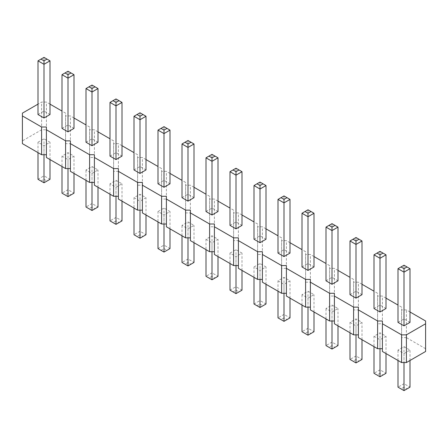 <?xml version="1.0" encoding="UTF-8"?>
<svg xmlns="http://www.w3.org/2000/svg" width="448" height="448" viewBox="0 0 448 448"><rect width="100%" height="100%" fill="white"/><g stroke="black" fill="none" stroke-linecap="round" stroke-linejoin="round"><path stroke-width="0.34" stroke-dasharray="2.24 1.68" d="M425.6 351.478L425.6 320.992M409.998 311.987L406.398 309.91L401.598 309.91L401.598 307.138L397.998 305.06M425.6 348.706L406.398 337.624L406.398 309.91M406.398 337.624L401.598 337.624L401.598 334.852L382.402 323.764L377.602 323.764L377.602 320.992L358.4 309.91L353.601 309.91L353.601 307.138L334.398 296.055L329.599 296.055L329.599 293.283L310.402 282.195L305.598 282.195L305.598 279.423L286.401 268.341L281.602 268.341L281.602 265.569L262.399 254.486L257.6 254.486L257.6 251.714L238.398 240.626L233.598 240.626L233.598 237.854L214.402 226.772L209.602 226.772L209.602 224L190.4 212.918L185.601 212.918L185.601 210.146L166.398 199.058L161.599 199.058L161.599 196.286L142.402 185.203L137.598 185.203L137.598 182.431L118.401 171.349L113.602 171.349L113.602 168.577L94.399 157.489L89.6 157.489L89.6 154.717L70.398 143.634L65.598 143.634L65.598 140.862L46.402 129.78L41.602 129.78L22.4 140.862L22.4 143.634M46.402 127.008L46.402 157.489M70.398 140.862L70.398 171.349M94.399 154.717L94.399 185.203M118.401 168.577L118.401 199.058M142.402 182.431L142.402 212.918M166.398 196.286L166.398 226.772M190.4 210.146L190.4 240.626M214.402 224L214.402 254.486M238.398 237.854L238.398 268.341M262.399 251.714L262.399 282.195M286.401 265.569L286.401 296.055M310.402 279.423L310.402 309.91M334.398 293.283L334.398 323.764M358.4 307.138L358.4 337.624M382.402 320.992L382.402 351.478M350 322.381L355.998 325.842L362.001 322.381L355.998 318.914L350 322.381L350 332.774M332.002 311.987L337.999 308.521L332.002 305.06L325.998 308.521L332.002 311.987L332.002 320.992M308 298.133L313.998 294.666L308 291.206L302.002 294.666L308 298.133L308 307.138M229.998 253.098L236.001 249.637L241.998 253.098L236.001 256.564L229.998 253.098L229.998 263.491M253.999 266.952L260.002 263.491L266 266.952L260.002 270.418L253.999 266.952L253.999 277.346M278.001 280.812L283.998 284.273L290.002 280.812L283.998 277.346L278.001 280.812L278.001 291.206M206.002 239.243L211.999 242.704L218.002 239.243L211.999 235.777L206.002 239.243L206.002 249.637M38.002 142.246L43.999 138.785L50.002 142.246L43.999 145.712L38.002 142.246L38.002 152.639M61.998 156.106L68.001 159.566L73.998 156.106L68.001 152.639L61.998 156.106L61.998 166.499M92.002 173.426L98 169.96L92.002 166.499L85.999 169.96L92.002 173.426L92.002 182.431M134.002 197.674L140 201.135L145.998 197.674L140 194.208L134.002 197.674L134.002 208.068M115.998 187.281L122.002 183.814L115.998 180.354L110.001 183.814L115.998 187.281L115.998 196.286M157.998 211.529L164.002 208.068L169.999 211.529L164.002 214.995L157.998 211.529L157.998 221.922M187.998 228.85L194.001 225.383L187.998 221.922L182 225.383L187.998 228.85L187.998 237.854M374.002 336.235L379.999 339.702L386.002 336.235L379.999 332.774L374.002 336.235L374.002 346.629M404.001 353.556L409.998 350.095L404.001 346.629L397.998 350.095L404.001 353.556L404.001 362.561M386.002 298.133L382.402 296.055L377.602 296.055L377.602 293.283L374.002 291.206M362.001 284.273L358.4 282.195L353.601 282.195L353.601 279.423L350 277.346M337.999 270.418L334.398 268.341L329.599 268.341L329.599 265.569L325.998 263.491M313.998 256.564L310.402 254.486L305.598 254.486L305.598 251.714L302.002 249.637M290.002 242.704L286.401 240.626L281.602 240.626L281.602 237.854L278.001 235.777M266 228.85L262.399 226.772L257.6 226.772L257.6 224L253.999 221.922M241.998 214.995L238.398 212.918L233.598 212.918L233.598 210.146L229.998 208.068M218.002 201.135L214.402 199.058L209.602 199.058L209.602 196.286L206.002 194.208M194.001 187.281L190.4 185.203L185.601 185.203L185.601 182.431L182 180.354M169.999 173.426L166.398 171.349L161.599 171.349L161.599 168.577L157.998 166.494M145.998 159.566L142.402 157.489L137.598 157.489L137.598 154.717L134.002 152.639M122.002 145.712L118.401 143.634L113.602 143.634L113.602 140.862L110.001 138.785M98 131.858L94.399 129.78L89.6 129.78L89.6 127.008L85.999 124.925M73.998 117.998L70.398 115.92L65.598 115.92L65.598 113.148L61.998 111.07M50.002 104.143L46.402 102.066L41.602 102.066L38.002 104.143M350 294.666L355.998 291.206L362.001 294.666M325.998 280.812L332.002 277.346L337.999 280.812M302.002 266.952L308 263.491L313.998 266.952M229.998 225.383L236.001 221.922L241.998 225.383M253.999 239.243L260.002 235.777L266 239.243M278.001 253.098L283.998 249.637L290.002 253.098M206.002 211.529L211.999 208.068L218.002 211.529M38.002 114.537L43.999 111.07L50.002 114.537M61.998 128.391L68.001 124.925L73.998 128.391M85.999 142.246L92.002 138.785L98 142.246M134.002 169.96L140 166.494L145.998 169.96M110.001 156.106L115.998 152.639L122.002 156.106M157.998 183.814L164.002 180.354L169.999 183.814M182 197.674L187.998 194.208L194.001 197.674M374.002 308.521L379.999 305.06L386.002 308.521M397.998 322.381L404.001 318.914L409.998 322.381M401.598 337.624L401.598 309.91M401.598 334.852L401.598 307.138M382.402 323.764L382.402 296.055M377.602 323.764L377.602 296.055M377.602 320.992L377.602 293.283M358.4 309.91L358.4 282.195M353.601 309.91L353.601 282.195M353.601 307.138L353.601 279.423M334.398 296.055L334.398 268.341M329.599 296.055L329.599 268.341M329.599 293.283L329.599 265.569M310.402 282.195L310.402 254.486M305.598 282.195L305.598 254.486M305.598 279.423L305.598 251.714M286.401 268.341L286.401 240.626M281.602 268.341L281.602 240.626M281.602 265.569L281.602 237.854M262.399 254.486L262.399 226.772M257.6 254.486L257.6 226.772M257.6 251.714L257.6 224M238.398 240.626L238.398 212.918M233.598 240.626L233.598 212.918M233.598 237.854L233.598 210.146M214.402 226.772L214.402 199.058M209.602 226.772L209.602 199.058M209.602 224L209.602 196.286M190.4 212.918L190.4 185.203M185.601 212.918L185.601 185.203M185.601 210.146L185.601 182.431M166.398 199.058L166.398 171.349M161.599 199.058L161.599 171.349M161.599 196.286L161.599 168.577M142.402 185.203L142.402 157.489M137.598 185.203L137.598 157.489M137.598 182.431L137.598 154.717M118.401 171.349L118.401 143.634M113.602 171.349L113.602 143.634M113.602 168.577L113.602 140.862M94.399 157.489L94.399 129.78M89.6 157.489L89.6 129.78M89.6 154.717L89.6 127.008M70.398 143.634L70.398 115.92M65.598 143.634L65.598 115.92M65.598 140.862L65.598 113.148M46.402 129.78L46.402 102.066M41.602 129.78L41.602 102.066M22.4 140.862L22.4 113.148M355.998 334.852L355.998 325.842M362.001 339.702L362.001 322.381M355.998 359.447L353.002 361.178L350 359.447L355.998 355.981L355.998 359.447L358.999 361.178L362.001 359.447L355.998 355.981L355.998 318.914M337.999 325.842L337.999 308.521M332.002 345.587L329 347.323L325.998 345.587L332.002 342.126L332.002 345.587L334.998 347.323L337.999 345.587L332.002 342.126L332.002 305.06M325.998 318.914L325.998 308.521M313.998 311.987L313.998 294.666M308 331.733L304.998 333.463L302.002 331.733L308 328.272L308 331.733L311.002 333.463L313.998 331.733L308 328.272L308 291.206M302.002 305.06L302.002 294.666M232.999 291.894L236.001 290.164L236.001 286.703L229.998 290.164L236.001 293.63L241.998 290.164L236.001 286.703L236.001 249.637M236.001 265.569L236.001 256.564M241.998 270.418L241.998 253.098M257.001 305.754L260.002 304.018L260.002 300.558L253.999 304.018L257.001 305.754L260.002 307.485L266 304.018L260.002 300.558L260.002 263.491M260.002 279.423L260.002 270.418M266 284.273L266 266.952M283.998 293.283L283.998 284.273M290.002 298.133L290.002 280.812M283.998 317.878L281.002 319.609L278.001 317.878L283.998 314.412L283.998 317.878L287 319.609L290.002 317.878L283.998 314.412L283.998 277.346M211.999 251.714L211.999 242.704M218.002 256.564L218.002 239.243M211.999 276.31L208.998 278.04L206.002 276.31L211.999 272.843L211.999 276.31L215.001 278.04L218.002 276.31L211.999 272.843L211.999 235.777M40.998 181.048L43.999 179.312L43.999 175.851L38.002 179.312L40.998 181.048L43.999 182.778L50.002 179.312L43.999 175.851L43.999 138.785M43.999 154.717L43.999 145.712M50.002 159.566L50.002 142.246M68.001 168.577L68.001 159.566M73.998 173.426L73.998 156.106M68.001 193.172L64.999 194.902L61.998 193.172L68.001 189.706L68.001 193.172L71.002 194.902L73.998 193.172L68.001 189.706L68.001 152.639M98 187.281L98 169.96M92.002 207.026L89.001 208.757L85.999 207.026L92.002 203.566L92.002 207.026L94.998 208.757L98 207.026L92.002 203.566L92.002 166.499M85.999 180.354L85.999 169.96M140 210.146L140 201.135M145.998 214.995L145.998 197.674M140 234.741L136.998 236.471L134.002 234.741L140 231.274L140 234.741L143.002 236.471L145.998 234.741L140 231.274L140 194.208M122.002 201.135L122.002 183.814M115.998 220.881L113.002 222.617L110.001 220.881L115.998 217.42L115.998 220.881L119 222.617L122.002 220.881L115.998 217.42L115.998 180.354M110.001 194.208L110.001 183.814M161 250.326L164.002 248.595L164.002 245.134L157.998 248.595L164.002 252.062L169.999 248.595L164.002 245.134L164.002 208.068M164.002 224L164.002 214.995M169.999 228.85L169.999 211.529M194.001 242.704L194.001 225.383M187.998 262.45L185.002 264.186L182 262.45L187.998 258.989L187.998 262.45L190.999 264.186L194.001 262.45L187.998 258.989L187.998 221.922M182 235.777L182 225.383M379.999 348.706L379.999 339.702M386.002 353.556L386.002 336.235M379.999 373.302L376.998 375.032L374.002 373.302L379.999 369.841L379.999 373.302L383.001 375.032L386.002 373.302L379.999 369.841L379.999 332.774M409.998 360.483L409.998 350.095M404.001 387.156L400.999 388.892L397.998 387.156L404.001 383.695L404.001 387.156L407.002 388.892L409.998 387.156L404.001 383.695L404.001 346.629M397.998 360.483L397.998 350.095M355.998 291.206L355.998 237.507L362.001 240.974M355.998 237.507L350 240.974M332.002 277.346L332.002 223.653L337.999 227.119M332.002 223.653L325.998 227.119M308 263.491L308 209.798L313.998 213.259M308 209.798L302.002 213.259M236.001 221.922L236.001 168.23L229.998 171.69M236.001 168.23L241.998 171.69M260.002 235.777L260.002 182.084L253.999 185.55M260.002 182.084L266 185.55M283.998 249.637L283.998 195.938L290.002 199.405M283.998 195.938L278.001 199.405M211.999 208.068L211.999 154.37L218.002 157.836M211.999 154.37L206.002 157.836M43.999 111.07L43.999 57.378L38.002 60.844M43.999 57.378L50.002 60.844M68.001 124.925L68.001 71.232L73.998 74.698M68.001 71.232L61.998 74.698M92.002 138.785L92.002 85.092L98 88.553M92.002 85.092L85.999 88.553M140 166.494L140 112.801L145.998 116.267M140 112.801L134.002 116.267M115.998 152.639L115.998 98.946L122.002 102.413M115.998 98.946L110.001 102.413M164.002 180.354L164.002 126.661L157.998 130.122M164.002 126.661L169.999 130.122M187.998 194.208L187.998 140.515L194.001 143.982M187.998 140.515L182 143.982M379.999 305.06L379.999 251.367L386.002 254.828M379.999 251.367L374.002 254.828M404.001 318.914L404.001 265.222L409.998 268.688M404.001 265.222L397.998 268.688M358.999 361.178L355.998 362.908L353.002 361.178M329 347.323L332.002 349.054L334.998 347.323M304.998 333.463L308 335.199L311.002 333.463M236.001 290.164L239.002 291.894M260.002 304.018L262.998 305.754M287 319.609L283.998 321.339L281.002 319.609M215.001 278.04L211.999 279.77L208.998 278.04M43.999 179.312L47.001 181.048M71.002 194.902L68.001 196.633L64.999 194.902M89.001 208.757L92.002 210.493L94.998 208.757M143.002 236.471L140 238.202L136.998 236.471M113.002 222.617L115.998 224.347L119 222.617M164.002 248.595L166.998 250.326M185.002 264.186L187.998 265.916L190.999 264.186M383.001 375.032L379.999 376.768L376.998 375.032M400.999 388.892L404.001 390.622L407.002 388.892"/><path stroke-width="0.67" d="M38.002 104.143L22.4 113.148L22.4 115.92L41.602 127.008L46.402 127.008L46.402 129.78L65.598 140.862L70.398 140.862L70.398 143.634L89.6 154.717L94.399 154.717L94.399 157.489L113.602 168.577L118.401 168.577L118.401 171.349L137.598 182.431L142.402 182.431L142.402 185.203L161.599 196.286L166.398 196.286L166.398 199.058L185.601 210.146L190.4 210.146L190.4 212.918L209.602 224L214.402 224L214.402 226.772L233.598 237.854L238.398 237.854L238.398 240.626L257.6 251.714L262.399 251.714L262.399 254.486L281.602 265.569L286.401 265.569L286.401 268.341L305.598 279.423L310.402 279.423L310.402 282.195L329.599 293.283L334.398 293.283L334.398 296.055L353.601 307.138L358.4 307.138L358.4 309.91L377.602 320.992L382.402 320.992L382.402 351.478L401.598 362.561L406.398 362.561L425.6 351.478L425.6 320.992L409.998 311.987M406.398 362.561L406.398 334.852L425.6 323.764M22.4 115.92L22.4 143.634L41.602 154.717L46.402 154.717M46.402 129.78L46.402 157.489L65.598 168.577L70.398 168.577M70.398 143.634L70.398 171.349L89.6 182.431L94.399 182.431M94.399 157.489L94.399 185.203L113.602 196.286L118.401 196.286M118.401 171.349L118.401 199.058L137.598 210.146L142.402 210.146M142.402 185.203L142.402 212.918L161.599 224L166.398 224M166.398 199.058L166.398 226.772L185.601 237.854L190.4 237.854M190.4 212.918L190.4 240.626L209.602 251.714L214.402 251.714M214.402 226.772L214.402 254.486L233.598 265.569L238.398 265.569M238.398 240.626L238.398 268.341L257.6 279.423L262.399 279.423M262.399 254.486L262.399 282.195L281.602 293.283L286.401 293.283M286.401 268.341L286.401 296.055L305.598 307.138L310.402 307.138M310.402 282.195L310.402 309.91L329.599 320.992L334.398 320.992M334.398 296.055L334.398 323.764L353.601 334.852L358.4 334.852M358.4 309.91L358.4 337.624L377.602 348.706L382.402 348.706M397.998 305.06L386.002 298.133M374.002 291.206L362.001 284.273M350 277.346L337.999 270.418M325.998 263.491L313.998 256.564M302.002 249.637L290.002 242.704M278.001 235.777L266 228.85M253.999 221.922L241.998 214.995M229.998 208.068L218.002 201.135M206.002 194.208L194.001 187.281M182 180.354L169.999 173.426M157.998 166.494L145.998 159.566M134.002 152.639L122.002 145.712M110.001 138.785L98 131.858M85.999 124.925L73.998 117.998M61.998 111.07L50.002 104.143M382.402 323.764L401.598 334.852L406.398 334.852M350 240.974L350 294.666L355.998 298.133L362.001 294.666L362.001 240.974L355.998 244.434L355.998 240.974L353.002 239.243L350 240.974L355.998 244.434L355.998 298.133M332.002 284.273L332.002 230.58L325.998 227.119L325.998 280.812L332.002 284.273L337.999 280.812L337.999 227.119L332.002 230.58L332.002 227.119L334.998 225.383L337.999 227.119M308 270.418L308 216.726L302.002 213.259L302.002 266.952L308 270.418L313.998 266.952L313.998 213.259L308 216.726L308 213.259L311.002 211.529L313.998 213.259M236.001 228.85L241.998 225.383L241.998 171.69L236.001 175.157L236.001 171.69L232.999 169.96L229.998 171.69L236.001 175.157L236.001 228.85L229.998 225.383L229.998 171.69M260.002 242.704L266 239.243L266 185.55L260.002 189.011L260.002 185.55L257.001 183.814L253.999 185.55L260.002 189.011L260.002 242.704L253.999 239.243L253.999 185.55M278.001 199.405L278.001 253.098L283.998 256.564L290.002 253.098L290.002 199.405L283.998 202.866L283.998 199.405L281.002 197.674L278.001 199.405L283.998 202.866L283.998 256.564M206.002 157.836L206.002 211.529L211.999 214.995L218.002 211.529L218.002 157.836L211.999 161.297L211.999 157.836L208.998 156.106L206.002 157.836L211.999 161.297L211.999 214.995M43.999 117.998L50.002 114.537L50.002 60.844L43.999 64.305L43.999 60.844L40.998 59.108L38.002 60.844L43.999 64.305L43.999 117.998L38.002 114.537L38.002 60.844M61.998 74.698L61.998 128.391L68.001 131.858L73.998 128.391L73.998 74.698L68.001 78.159L68.001 74.698L64.999 72.968L61.998 74.698L68.001 78.159L68.001 131.858M92.002 145.712L92.002 92.019L85.999 88.553L85.999 142.246L92.002 145.712L98 142.246L98 88.553L92.002 92.019L92.002 88.553L94.998 86.822L98 88.553M134.002 116.267L134.002 169.96L140 173.426L145.998 169.96L145.998 116.267L140 119.728L140 116.267L136.998 114.537L134.002 116.267L140 119.728L140 173.426M115.998 159.566L115.998 105.874L110.001 102.413L110.001 156.106L115.998 159.566L122.002 156.106L122.002 102.413L115.998 105.874L115.998 102.413L119 100.677L122.002 102.413M164.002 187.281L169.999 183.814L169.999 130.122L164.002 133.588L164.002 130.122L161 128.391L157.998 130.122L164.002 133.588L164.002 187.281L157.998 183.814L157.998 130.122M187.998 201.135L187.998 147.442L182 143.982L182 197.674L187.998 201.135L194.001 197.674L194.001 143.982L187.998 147.442L187.998 143.982L190.999 142.246L194.001 143.982M374.002 254.828L374.002 308.521L379.999 311.987L386.002 308.521L386.002 254.828L379.999 258.294L379.999 254.828L376.998 253.098L374.002 254.828L379.999 258.294L379.999 311.987M404.001 325.842L404.001 272.149L397.998 268.688L397.998 322.381L404.001 325.842L409.998 322.381L409.998 268.688L404.001 272.149L404.001 268.688L407.002 266.952L409.998 268.688M401.598 362.561L401.598 334.852M377.602 348.706L377.602 320.992M353.601 334.852L353.601 307.138M329.599 320.992L329.599 293.283M305.598 307.138L305.598 279.423M281.602 293.283L281.602 265.569M257.6 279.423L257.6 251.714M233.598 265.569L233.598 237.854M209.602 251.714L209.602 224M185.601 237.854L185.601 210.146M161.599 224L161.599 196.286M137.598 210.146L137.598 182.431M113.602 196.286L113.602 168.577M89.6 182.431L89.6 154.717M65.598 168.577L65.598 140.862M41.602 154.717L41.602 127.008M362.001 339.702L362.001 359.447L355.998 362.908L350 359.447L350 332.774M355.998 362.908L355.998 334.852M337.999 325.842L337.999 345.587L332.002 349.054L332.002 320.992M332.002 349.054L325.998 345.587L325.998 318.914M313.998 311.987L313.998 331.733L308 335.199L308 307.138M308 335.199L302.002 331.733L302.002 305.06M241.998 270.418L241.998 290.164L236.001 293.63L229.998 290.164L229.998 263.491M236.001 293.63L236.001 265.569M266 284.273L266 304.018L260.002 307.485L253.999 304.018L253.999 277.346M260.002 307.485L260.002 279.423M290.002 298.133L290.002 317.878L283.998 321.339L278.001 317.878L278.001 291.206M283.998 321.339L283.998 293.283M218.002 256.564L218.002 276.31L211.999 279.77L206.002 276.31L206.002 249.637M211.999 279.77L211.999 251.714M50.002 159.566L50.002 179.312L43.999 182.778L38.002 179.312L38.002 152.639M43.999 182.778L43.999 154.717M73.998 173.426L73.998 193.172L68.001 196.633L61.998 193.172L61.998 166.499M68.001 196.633L68.001 168.577M98 187.281L98 207.026L92.002 210.493L92.002 182.431M92.002 210.493L85.999 207.026L85.999 180.354M145.998 214.995L145.998 234.741L140 238.202L134.002 234.741L134.002 208.068M140 238.202L140 210.146M122.002 201.135L122.002 220.881L115.998 224.347L115.998 196.286M115.998 224.347L110.001 220.881L110.001 194.208M169.999 228.85L169.999 248.595L164.002 252.062L157.998 248.595L157.998 221.922M164.002 252.062L164.002 224M194.001 242.704L194.001 262.45L187.998 265.916L187.998 237.854M187.998 265.916L182 262.45L182 235.777M386.002 353.556L386.002 373.302L379.999 376.768L374.002 373.302L374.002 346.629M379.999 376.768L379.999 348.706M409.998 360.483L409.998 387.156L404.001 390.622L404.001 362.561M404.001 390.622L397.998 387.156L397.998 360.483M362.001 240.974L358.999 239.243L355.998 240.974M353.002 239.243L355.998 237.507L358.999 239.243M325.998 227.119L332.002 223.653L334.998 225.383M329 225.383L332.002 227.119M302.002 213.259L308 209.798L311.002 211.529M304.998 211.529L308 213.259M241.998 171.69L236.001 168.23L232.999 169.96M239.002 169.96L236.001 171.69M266 185.55L260.002 182.084L257.001 183.814M262.998 183.814L260.002 185.55M290.002 199.405L287 197.674L283.998 199.405M281.002 197.674L283.998 195.938L287 197.674M218.002 157.836L215.001 156.106L211.999 157.836M208.998 156.106L211.999 154.37L215.001 156.106M50.002 60.844L43.999 57.378L40.998 59.108M47.001 59.108L43.999 60.844M73.998 74.698L71.002 72.968L68.001 74.698M64.999 72.968L68.001 71.232L71.002 72.968M85.999 88.553L92.002 85.092L94.998 86.822M89.001 86.822L92.002 88.553M145.998 116.267L143.002 114.537L140 116.267M136.998 114.537L140 112.801L143.002 114.537M110.001 102.413L115.998 98.946L119 100.677M113.002 100.677L115.998 102.413M169.999 130.122L164.002 126.661L161 128.391M166.998 128.391L164.002 130.122M182 143.982L187.998 140.515L190.999 142.246M185.002 142.246L187.998 143.982M386.002 254.828L383.001 253.098L379.999 254.828M376.998 253.098L379.999 251.367L383.001 253.098M397.998 268.688L404.001 265.222L407.002 266.952M400.999 266.952L404.001 268.688"/></g></svg>
